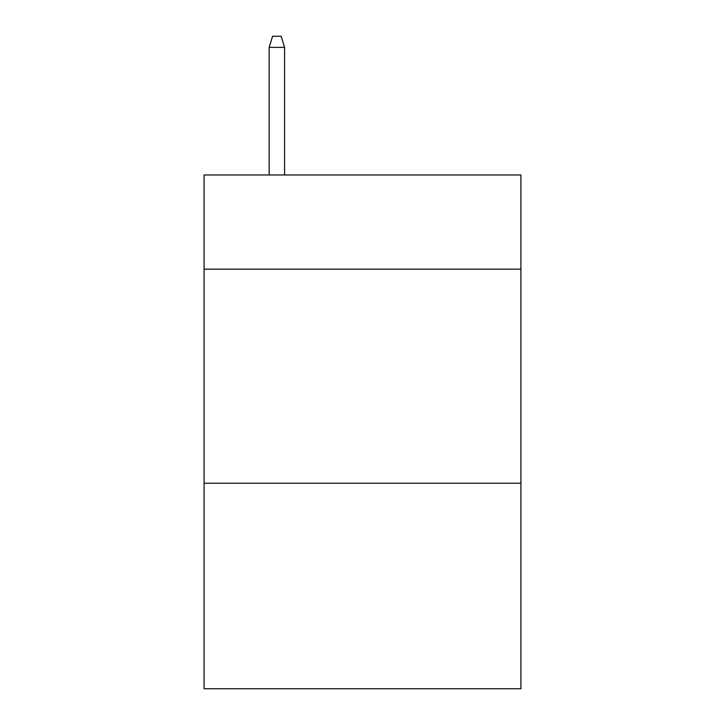 <?xml version="1.0" encoding="UTF-8"?>
<svg xmlns="http://www.w3.org/2000/svg" width="725" height="725" viewBox="0 0 725 725"><rect width="100%" height="100%" fill="white"/><g stroke="black" fill="none" stroke-linecap="round" stroke-linejoin="round"><path stroke-width="1.09" d="M520.912 269.165L520.912 174.97L204.087 174.97L204.087 269.165L520.912 269.165L520.912 688.75L204.087 688.75L204.087 269.165M520.912 483.24L204.087 483.24M284.581 174.97L284.581 47.379L269.165 47.379L269.165 174.97M269.165 47.379L272.591 36.25L281.155 36.25L284.581 47.379"/></g></svg>
